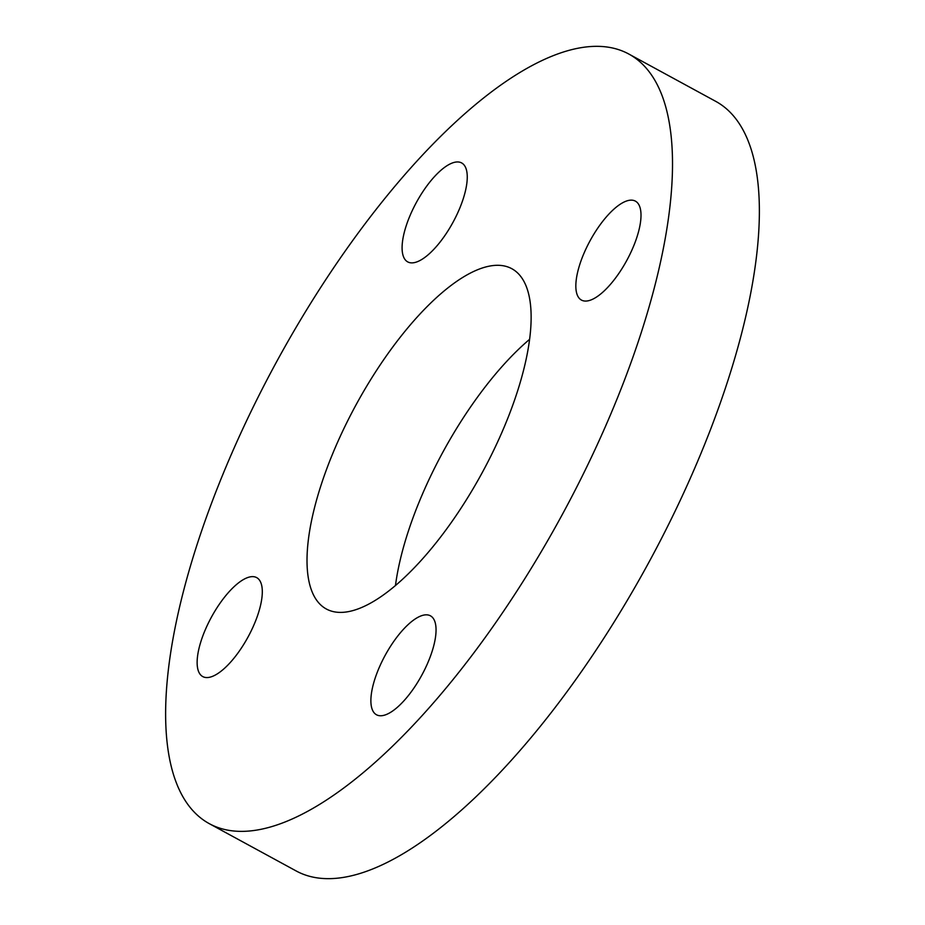 <?xml version="1.0" encoding="UTF-8"?>
<svg xmlns="http://www.w3.org/2000/svg" width="925" height="925" viewBox="0 0 925 925"><rect width="100%" height="100%" fill="white"/><g stroke="black" fill="none" stroke-linecap="round" stroke-linejoin="round"><path stroke-width="1.39" d="M208.657 622.479A56.344 20.824 -61.4 0 0 202.772 676.591A56.344 20.824 -61.4 0 0 250.779 631.729A56.344 20.824 -61.4 0 0 256.676 577.616A56.344 20.824 -61.4 0 0 208.657 622.479M382.407 660.658A56.344 20.824 -61.4 0 0 376.521 714.782A56.344 20.824 -61.4 0 0 424.529 669.92A56.344 20.824 -61.4 0 0 430.414 615.807A56.344 20.824 -61.4 0 0 382.407 660.658M587.363 245.969A56.344 20.824 -61.4 0 0 581.478 300.093A56.344 20.824 -61.4 0 0 629.486 255.231A56.344 20.824 -61.4 0 0 635.371 201.118A56.344 20.824 -61.4 0 0 587.363 245.969M346.644 422.933A193.776 71.63 -61.4 0 0 326.398 609.032A193.776 71.63 -61.4 0 0 491.499 454.776A193.776 71.63 -61.4 0 0 511.745 268.666A193.776 71.63 -61.4 0 0 346.644 422.933M529.539 339.382A193.776 71.63 -61.4 0 0 433.501 470.224A193.776 71.63 -61.4 0 0 395.461 585.618M413.614 207.79A56.344 20.824 -61.4 0 0 407.728 261.902A56.344 20.824 -61.4 0 0 455.736 217.04A56.344 20.824 -61.4 0 0 461.621 162.927A56.344 20.824 -61.4 0 0 413.614 207.79M209.478 823.759L296.335 871.049A438.277 162.002 -61.4 0 0 669.735 522.151A438.277 162.002 -61.4 0 0 715.522 101.241L628.665 53.951A438.277 162.002 -61.4 0 0 255.265 402.849A438.277 162.002 -61.4 0 0 209.478 823.759A438.277 162.002 -61.4 0 0 582.877 474.86A438.277 162.002 -61.4 0 0 628.665 53.951"/></g></svg>
